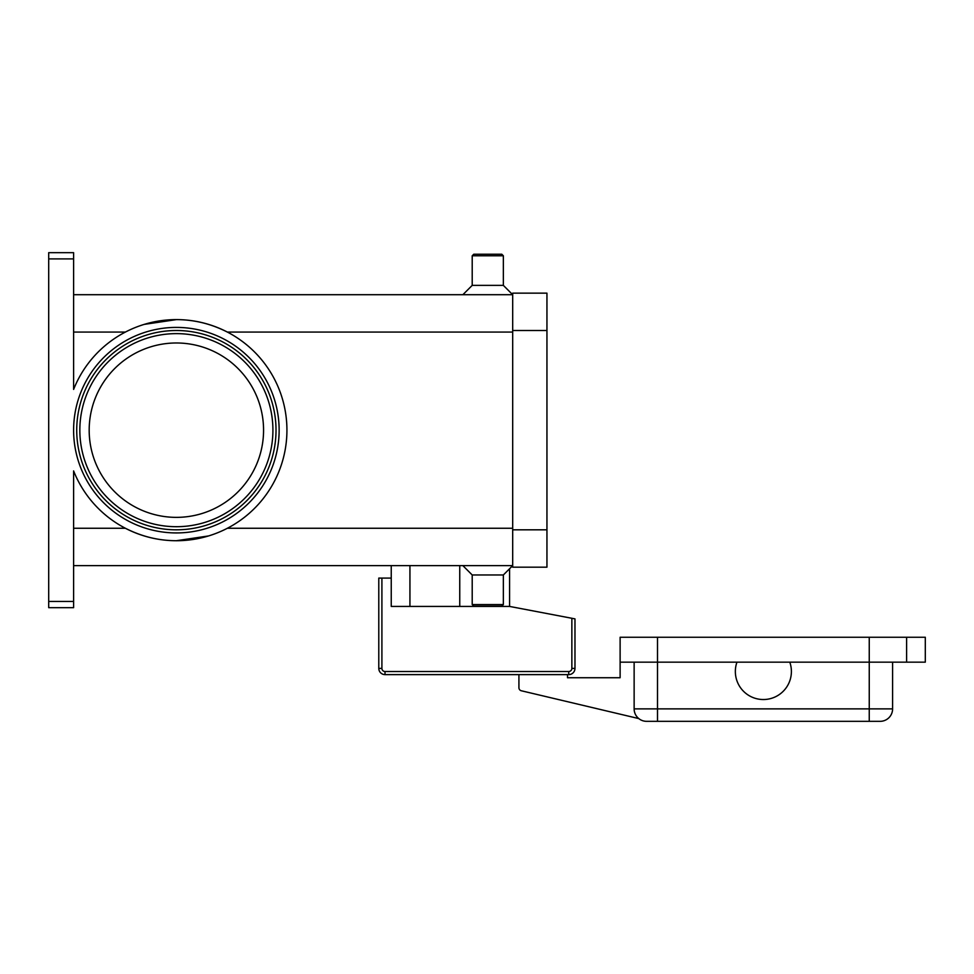 <?xml version="1.0" encoding="UTF-8"?>
<svg xmlns="http://www.w3.org/2000/svg" width="974" height="974" viewBox="0 0 974 974"><rect width="100%" height="100%" fill="white"/><g stroke="black" fill="none" stroke-linecap="round" stroke-linejoin="round"><path stroke-width="1.46" d="M381.905 578.081L378.789 578.081L378.789 668.395A6.234 6.234 0 0 0 385.01 674.617L568.743 674.617A6.234 6.234 0 0 0 574.977 668.395L574.977 618.88L571.86 618.283L571.86 668.395A3.117 3.117 0 0 1 568.743 671.512L385.01 671.512A3.117 3.117 0 0 1 381.905 668.395L381.905 578.081L391.244 578.081L391.244 565.626M789.792 680.85A28.027 28.027 0 0 1 754.034 697.932A28.027 28.027 0 0 1 736.953 662.162L789.792 662.162A28.027 28.027 0 0 1 789.792 680.85M634.135 662.162L634.135 708.877A12.455 12.455 0 0 0 646.59 721.332L880.143 721.332A12.455 12.455 0 0 0 888.958 717.68A12.455 12.455 0 0 1 880.143 721.332M73.61 565.626L512.689 565.626L503.351 574.977L503.351 604.55L501.793 606.108L473.766 606.108L472.207 604.55L472.207 574.977L462.869 565.626M503.351 604.55L472.207 604.55M503.351 574.977L472.207 574.977M73.61 294.708L512.689 294.708L503.351 285.37L503.351 255.785L501.793 254.226L473.766 254.226L472.207 255.785L472.207 285.37L462.869 294.708M263.564 430.167A87.197 87.197 0 0 0 176.379 342.982A87.197 87.197 0 0 0 89.182 430.167A87.197 87.197 0 0 0 176.379 517.364A87.197 87.197 0 0 0 263.564 430.167M176.379 330.515A99.652 99.652 0 0 1 276.019 430.167A99.652 99.652 0 0 1 176.379 529.819A99.652 99.652 0 0 1 76.727 430.167A99.652 99.652 0 0 1 176.379 330.515A99.652 99.652 0 0 1 276.019 430.167A99.652 99.652 0 0 1 176.379 529.819M73.61 258.901L73.61 389.417A110.549 110.549 0 0 1 286.928 430.167A110.549 110.549 0 0 1 73.61 470.917L73.61 601.445L48.7 601.445L48.7 258.901L73.61 258.901L73.61 252.668L48.7 252.668L48.7 258.901M208.473 535.956L176.379 540.716C158.713 540.716 141.717 536.564 125.39 528.261L73.61 528.261M144.286 324.379L176.379 319.618C194.033 319.618 211.029 323.77 227.356 332.073L512.689 332.073M48.7 601.445L48.7 607.666L73.61 607.666L73.61 601.445M503.351 285.37L472.207 285.37M503.351 255.785L472.207 255.785M892.598 662.162L892.598 708.877A12.455 12.455 0 0 1 888.958 717.68A12.455 12.455 0 0 0 892.598 708.877L869.246 708.877L869.246 721.332M906.611 662.162L906.611 637.252L925.3 637.252L925.3 662.162L789.792 662.162M736.953 662.162L620.121 662.162L620.121 637.252L906.611 637.252M567.501 674.617L567.501 677.734L620.121 677.734L620.121 637.252M638.786 718.581L521.309 690.761A3.117 3.117 0 0 1 518.923 687.729L518.923 674.617M512.689 330.515L512.689 567.185L546.95 567.185L546.95 293.15L512.689 293.15L512.689 330.515L546.95 330.515M509.572 568.743L509.572 606.425L571.86 618.283M509.572 606.425L391.244 606.425L391.244 578.081M409.932 606.425L409.932 565.626M272.915 430.167A96.536 96.536 0 0 0 176.379 333.632A96.536 96.536 0 0 0 79.844 430.167A96.536 96.536 0 0 0 176.379 526.703A96.536 96.536 0 0 0 272.915 430.167M378.789 668.395L381.905 668.395M571.86 668.395L574.977 668.395A6.234 6.234 0 0 1 568.743 674.617L568.743 671.512M385.01 674.617L385.01 671.512M459.752 606.425L459.752 565.626M869.246 637.252L869.246 708.877L634.135 708.877A12.455 12.455 0 0 0 646.59 721.332M657.499 637.252L657.499 721.332M73.61 430.167A102.757 102.757 0 0 0 176.379 532.936A102.757 102.757 0 0 0 279.136 430.167A102.757 102.757 0 0 0 176.379 327.41A102.757 102.757 0 0 0 73.61 430.167M125.39 332.073L73.61 332.073M512.689 528.261L227.356 528.261M512.689 529.819L546.95 529.819"/></g></svg>
